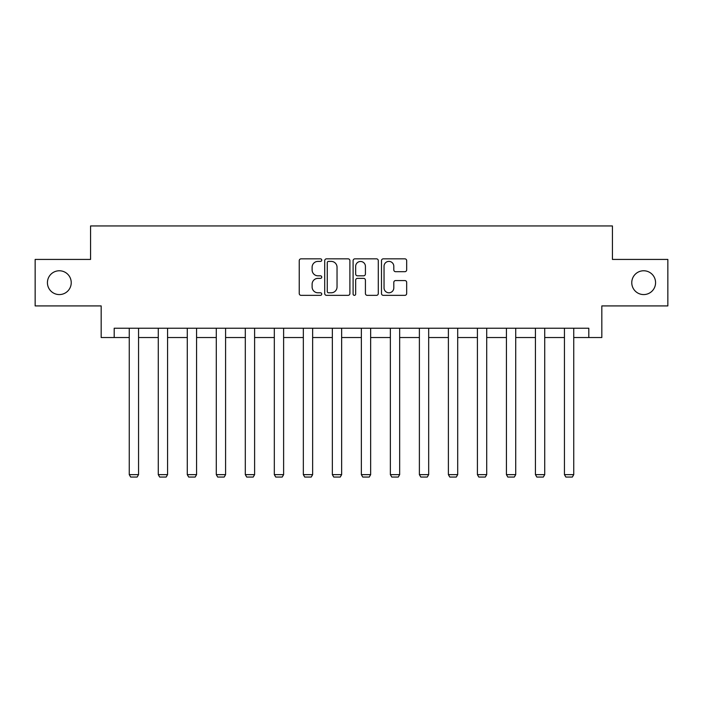<?xml version="1.0" encoding="UTF-8"?>
<svg xmlns="http://www.w3.org/2000/svg" width="703" height="703" viewBox="0 0 703 703"><rect width="100%" height="100%" fill="white"/><g stroke="black" fill="none" stroke-linecap="round" stroke-linejoin="round"><path stroke-width="1.05" d="M321.746 260.11A1.274 1.274 0 0 0 320.463 258.836L301.069 258.836A1.828 1.828 0 0 0 299.241 260.664L299.241 293.52A1.828 1.828 0 0 0 301.069 295.348L320.463 295.348A1.274 1.274 0 0 0 321.746 294.065A1.274 1.274 0 0 0 320.463 292.791L317.958 292.791A5.844 5.844 0 0 1 312.114 286.947L312.114 284.205A5.844 5.844 0 0 1 317.958 278.37L320.463 278.37A1.274 1.274 0 0 0 321.746 277.087A1.274 1.274 0 0 0 320.463 275.813L317.958 275.813A5.844 5.844 0 0 1 312.114 269.97L312.114 267.228A5.844 5.844 0 0 1 317.958 261.393L320.463 261.393A1.274 1.274 0 0 0 321.746 260.11M631.769 282.668A11.898 11.898 0 0 0 643.676 294.575A11.898 11.898 0 0 0 655.574 282.668A11.898 11.898 0 0 0 643.676 270.769A11.898 11.898 0 0 0 631.769 282.668M47.426 282.668A11.898 11.898 0 0 0 59.324 294.575A11.898 11.898 0 0 0 71.231 282.668A11.898 11.898 0 0 0 59.324 270.769A11.898 11.898 0 0 0 47.426 282.668M404.849 271.701A1.828 1.828 0 0 0 406.677 269.882L406.677 260.664A1.828 1.828 0 0 0 404.849 258.836L383.311 258.836A1.828 1.828 0 0 0 381.483 260.664L381.483 293.52A1.828 1.828 0 0 0 383.311 295.348L404.849 295.348A1.828 1.828 0 0 0 406.677 293.52L406.677 282.386A1.828 1.828 0 0 0 404.849 280.559L395.631 280.559A1.828 1.828 0 0 0 393.803 282.386L393.803 287.905A4.886 4.886 0 0 1 388.926 292.791A4.886 4.886 0 0 1 384.04 287.905L384.04 266.27A4.886 4.886 0 0 1 388.926 261.393A4.886 4.886 0 0 1 393.803 266.27L393.803 269.882A1.828 1.828 0 0 0 395.631 271.701L404.849 271.701M114.194 337.537L114.194 328.231L588.806 328.231L588.806 337.537L601.83 337.537L601.83 305.919L667.85 305.919L667.85 259.425L612.427 259.425L612.427 225.944L90.573 225.944L90.573 259.425L35.15 259.425L35.15 305.919L101.17 305.919L101.17 337.537L129.255 337.537M349.901 260.664A1.828 1.828 0 0 0 348.073 258.836L326.535 258.836A1.828 1.828 0 0 0 324.707 260.664L324.707 293.52A1.828 1.828 0 0 0 326.535 295.348L348.073 295.348A1.828 1.828 0 0 0 349.901 293.52L349.901 260.664M354.927 258.836L376.465 258.836A1.828 1.828 0 0 1 378.293 260.664L378.293 293.52A1.828 1.828 0 0 1 376.465 295.348L367.247 295.348A1.828 1.828 0 0 1 365.419 293.52L365.419 280.189A1.828 1.828 0 0 0 363.592 278.37L357.476 278.37A1.828 1.828 0 0 0 355.656 280.189L355.656 294.065A1.274 1.274 0 0 1 354.374 295.348A1.274 1.274 0 0 1 353.099 294.065L353.099 260.664A1.828 1.828 0 0 1 354.927 258.836M138.553 337.537L158.272 337.537M167.569 337.537L187.279 337.537M196.576 337.537L216.296 337.537M225.593 337.537L245.303 337.537M254.609 337.537L274.319 337.537M283.617 337.537L303.336 337.537M312.633 337.537L332.343 337.537M341.64 337.537L361.36 337.537M370.657 337.537L390.367 337.537M399.664 337.537L419.383 337.537M428.681 337.537L448.391 337.537M457.697 337.537L477.407 337.537M486.704 337.537L506.424 337.537M515.721 337.537L535.431 337.537M544.728 337.537L564.447 337.537M573.745 337.537L588.806 337.537M328.547 261.393A1.274 1.274 0 0 0 327.264 262.667L327.264 291.508A1.274 1.274 0 0 0 328.547 292.791L331.192 292.791A5.844 5.844 0 0 0 337.036 286.947L337.036 267.228A5.844 5.844 0 0 0 331.192 261.393L328.547 261.393M365.419 266.367A4.886 4.886 0 0 0 360.534 261.481A4.886 4.886 0 0 0 355.656 266.367L355.656 273.985A1.828 1.828 0 0 0 357.476 275.813L363.592 275.813A1.828 1.828 0 0 0 365.419 273.985L365.419 266.367M138.553 328.231L138.553 474.639L129.255 474.639L129.255 328.231M138.553 474.639L137.155 477.056L130.653 477.056L129.255 474.639M167.569 328.231L167.569 474.639L158.272 474.639L158.272 328.231M167.569 474.639L166.172 477.056L159.66 477.056L158.272 474.639M196.576 328.231L196.576 474.639L187.279 474.639L187.279 328.231M196.576 474.639L195.188 477.056L188.676 477.056L187.279 474.639M225.593 328.231L225.593 474.639L216.296 474.639L216.296 328.231M225.593 474.639L224.195 477.056L217.684 477.056L216.296 474.639M254.609 328.231L254.609 474.639L245.303 474.639L245.303 328.231M254.609 474.639L253.212 477.056L246.7 477.056L245.303 474.639M283.617 328.231L283.617 474.639L274.319 474.639L274.319 328.231M283.617 474.639L282.219 477.056L275.717 477.056L274.319 474.639M312.633 328.231L312.633 474.639L303.336 474.639L303.336 328.231M312.633 474.639L311.236 477.056L304.724 477.056L303.336 474.639M341.64 328.231L341.64 474.639L332.343 474.639L332.343 328.231M341.64 474.639L340.252 477.056L333.74 477.056L332.343 474.639M370.657 328.231L370.657 474.639L361.36 474.639L361.36 328.231M370.657 474.639L369.26 477.056L362.748 477.056L361.36 474.639M399.664 328.231L399.664 474.639L390.367 474.639L390.367 328.231M399.664 474.639L398.276 477.056L391.764 477.056L390.367 474.639M428.681 328.231L428.681 474.639L419.383 474.639L419.383 328.231M428.681 474.639L427.283 477.056L420.781 477.056L419.383 474.639M457.697 328.231L457.697 474.639L448.391 474.639L448.391 328.231M457.697 474.639L456.3 477.056L449.788 477.056L448.391 474.639M486.704 328.231L486.704 474.639L477.407 474.639L477.407 328.231M486.704 474.639L485.316 477.056L478.805 477.056L477.407 474.639M515.721 328.231L515.721 474.639L506.424 474.639L506.424 328.231M515.721 474.639L514.324 477.056L507.812 477.056L506.424 474.639M544.728 328.231L544.728 474.639L535.431 474.639L535.431 328.231M544.728 474.639L543.34 477.056L536.828 477.056L535.431 474.639M573.745 328.231L573.745 474.639L564.447 474.639L564.447 328.231M573.745 474.639L572.347 477.056L565.845 477.056L564.447 474.639"/></g></svg>
